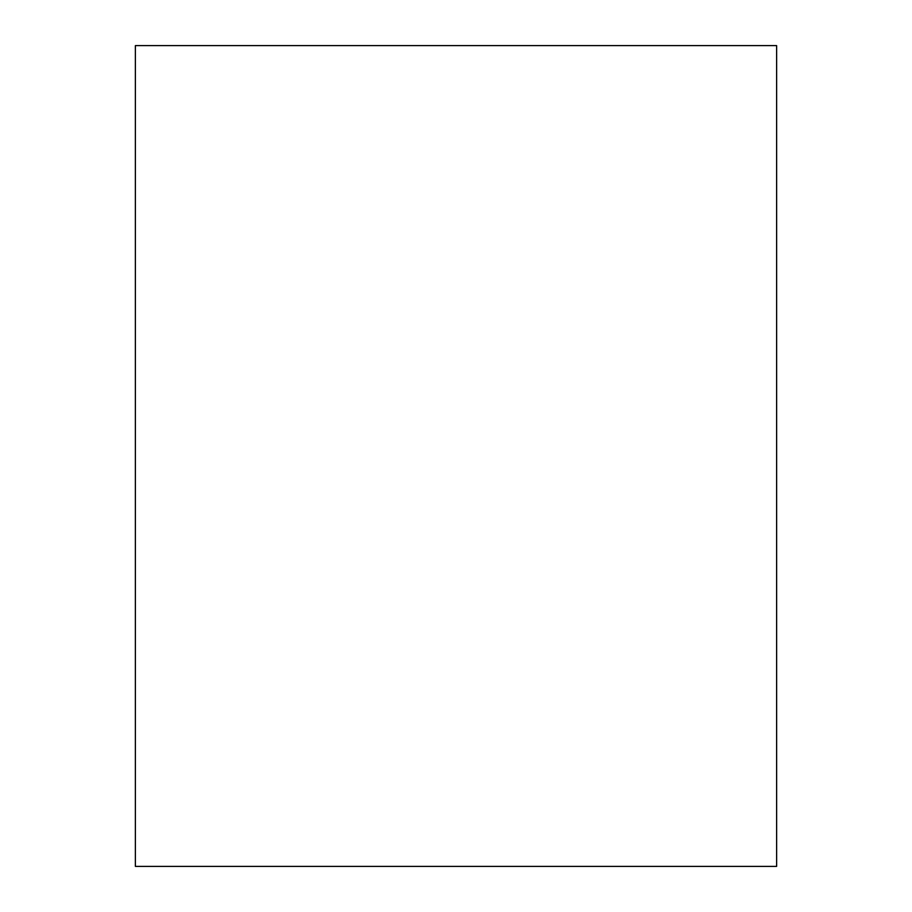 <?xml version="1.0" encoding="UTF-8"?>
<svg xmlns="http://www.w3.org/2000/svg" width="912" height="912" viewBox="0 0 912 912"><rect width="100%" height="100%" fill="white"/><g stroke="black" fill="none" stroke-linecap="round" stroke-linejoin="round"><path stroke-width="0.68" stroke-dasharray="4.56 3.42" d="M776.625 866.4L135.375 866.4L776.625 866.4L776.625 45.6L776.625 866.4L135.375 866.4L776.625 866.4L135.375 866.4L135.375 45.6L135.375 866.4L135.375 45.6L135.375 866.4L135.375 45.6L776.625 45.6L135.375 45.6L776.625 45.6L776.625 866.4L776.625 45.6L135.375 45.6L776.625 45.6L776.625 866.4"/><path stroke-width="1.37" d="M776.625 866.4L776.625 45.6L135.375 45.6L135.375 866.4L776.625 866.4"/></g></svg>
